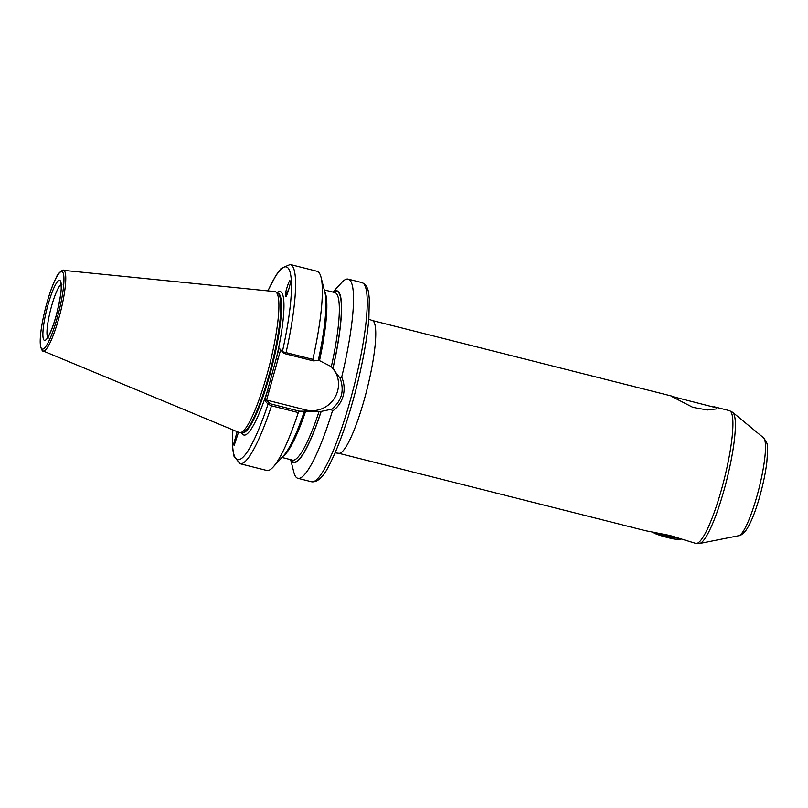 <?xml version="1.0" encoding="UTF-8"?>
<svg xmlns="http://www.w3.org/2000/svg" width="808" height="808" viewBox="0 0 808 808"><rect width="100%" height="100%" fill="white"/><g stroke="black" fill="none" stroke-linecap="round" stroke-linejoin="round"><path stroke-width="1.21" d="M237.158 431.684L233.754 443.744L234.128 445.602L238.501 432.24M285.668 296.203A6.686 2.636 138.1 0 1 285.446 295.546L285.628 296.162C285.961 300.071 291.981 279.649 290.062 281.093L290.062 281.093C289.759 277.851 284.477 294.375 285.446 295.546L285.628 296.162M286.628 295.304A5.383 2.121 138.1 0 1 288.072 291.516L288.274 291.304M287.618 293.142L286.739 295.082M716.797 407.909L716.433 408.919L707.333 409.979L692.84 407.353L671.317 396.263L716.797 407.909M332.926 292.092L341.744 282.507A102.717 17.746 104.2 0 1 348.157 279.124A102.717 17.746 104.2 0 1 341.693 377.114C344.349 383.224 344.834 389.486 343.158 395.91C341.319 402.303 337.724 407.414 332.361 411.242L331.573 409.232L321.2 411.403L299.435 411.161L298.293 412.575L271.518 405.818L268.044 404.162L264.782 400.566L279.134 348.096L282.396 351.692L312.848 359.378L313.201 360.843L318.261 360.6A88.597 15.302 104.2 0 0 324.826 292.112L321.049 277.285A102.717 17.746 104.2 0 1 312.848 359.378M274.791 291.577A72.71 12.564 104.2 0 1 275.659 291.86A72.71 12.564 104.2 0 1 267.377 373.256A72.71 12.564 104.2 0 1 240.117 432.704A72.71 12.564 104.2 0 1 239.219 432.533L43.076 350.945A41.572 7.181 104.2 0 0 59.176 317.049A41.572 7.181 104.2 0 0 63.408 270.347L274.791 291.577M763.489 437.774C768.671 444.834 766.731 443.491 767.6 451.399L766.812 462.469C765.58 472.316 763.409 482.972 760.298 494.456C755.672 511.312 750.804 523.412 745.693 530.745C742.562 534.199 740.259 535.856 738.785 535.704A50.672 8.757 -75.8 0 0 757.45 494.304A50.672 8.757 -75.8 0 0 763.489 437.774L732.694 412.322A67.872 11.726 104.2 0 1 724.614 488.052A67.872 11.726 104.2 0 1 699.597 543.491L695.829 543.41L669.812 535.452L645.541 530.715L338.663 453.288A68.478 11.827 104.2 0 0 364.893 397.354A68.478 11.827 104.2 0 0 372.165 320.493L671.983 396.142M285.446 295.546A6.686 2.636 138.1 0 1 288.648 290.153M313.201 360.843L285.487 353.854L286.062 352.621A102.717 17.746 104.2 0 0 290.234 264.509L317.009 271.266A102.717 17.746 104.2 0 1 321.049 277.285M324.685 291.567A86.416 14.928 104.2 0 1 319.503 360.641L331.331 366.65L340.077 378.154L341.693 377.114M321.2 411.403A88.597 15.302 104.2 0 1 290.819 459.712M332.361 411.242A102.717 17.746 104.2 0 1 297.899 478.316A102.717 17.746 104.2 0 1 293.859 472.286L290.648 459.671M298.293 412.575A102.717 17.746 104.2 0 1 273.165 467.064A102.717 17.746 104.2 0 1 266.751 470.458L239.966 463.701A102.717 17.746 104.2 0 0 271.518 405.818L271.72 404.172L299.435 411.161M304.495 410.919A88.597 15.302 104.2 0 1 283.527 455.803L273.165 467.064M333.108 292.142A88.597 15.302 104.2 0 1 332.997 368.296M285.487 353.854L283.436 353.106L279.134 348.096M280.588 349.955L266.61 400.041L269.68 403.424L271.72 404.172M266.862 400.132L305.636 409.919A26.25 25.684 137.8 0 0 334.29 398.465A26.25 25.684 137.8 0 0 332.694 367.963M331.573 409.232C341.764 400.97 344.592 390.618 340.077 378.154M232.906 429.906A99.455 17.18 104.2 0 0 268.044 404.162L269.68 403.424M264.782 400.566L266.61 400.041M283.436 353.106L282.396 351.692A99.455 17.18 104.2 0 0 290.325 273.114A99.455 17.18 104.2 0 0 267.973 290.9M241.612 432.674A74.013 12.787 104.2 0 0 267.539 390.506L269.316 391.143M276.962 292.597A74.013 12.787 104.2 0 1 276.386 358.156L278.164 358.803M286.931 294.294L287.446 293.567M681.083 538.855L680.023 539.451A14.675 1.656 -164.7 0 1 668.044 537.663A14.675 1.656 -164.7 0 1 652.086 531.977M672.488 536.159L655.419 533.411L668.398 536.946L680.437 538.633M677.811 537.744L663.802 535.603L655.419 533.411M47.793 305.616A30.977 5.353 104.2 0 1 60.206 280.669A30.977 5.353 104.2 0 1 56.378 315.09A30.977 5.353 104.2 0 1 43.965 340.047A30.977 5.353 104.2 0 1 47.793 305.616M60.984 284.527A27.714 4.787 -75.8 0 0 51.358 306.909A27.714 4.787 -75.8 0 0 47.662 337.31M695.829 543.41A68.478 11.827 -75.8 0 0 722.059 487.476A68.478 11.827 -75.8 0 0 729.341 410.615L732.694 412.322M348.157 279.124L361.853 282.578A102.717 17.746 104.2 0 1 350.945 397.869A102.717 17.746 104.2 0 1 311.595 481.77L297.899 478.316M277.629 292.951A72.053 12.443 104.2 0 1 277.75 292.981A72.053 12.443 104.2 0 1 270.094 373.862A72.053 12.443 104.2 0 1 242.491 432.714A72.053 12.443 104.2 0 1 242.37 432.684L240.117 432.704M277.75 292.981L277.548 292.93A72.053 12.443 104.2 0 1 269.862 373.801A72.053 12.443 104.2 0 1 242.299 432.664L242.491 432.714M275.659 291.86L277.599 292.951A72.124 12.463 104.2 0 1 269.387 373.69A72.124 12.463 104.2 0 1 242.339 432.664M46.551 304.242A39.966 6.898 104.2 0 1 62.559 272.054A39.966 6.898 104.2 0 1 57.62 316.463A39.966 6.898 104.2 0 1 41.612 348.652A39.966 6.898 104.2 0 1 46.551 304.242M324.261 289.91L334.825 292.577A86.416 14.928 104.2 0 1 331.331 366.65M333.553 292.254A88.042 15.211 104.2 0 1 332.916 368.206M321.13 411.322A88.042 15.211 104.2 0 1 291.274 459.823M305.737 410.959A86.416 14.928 104.2 0 1 283.143 456.227M319.059 411.494A86.416 14.928 104.2 0 1 292.536 460.146L281.982 457.479M306.828 411.232L305.636 409.919M61.984 284.264L60.731 283.406L61.115 286.264C61.64 290.123 60.055 299.707 56.338 315.019C50.793 334.966 46.45 339.006 46.915 338.178L48.419 338.017M335.067 452.874L338.663 453.288M361.853 282.578C368.852 285.689 368.599 293.264 369.296 298.92L368.882 318.211C366.852 341.441 361.772 368.115 353.641 398.233C346.076 425.604 338.219 447.369 330.058 463.529C323.907 476.498 317.756 482.578 311.595 481.77M63.408 270.347C63.913 269.014 57.853 272.67 56.186 277.629C52.853 284.153 49.631 293.011 46.541 304.212C43.268 316.342 41.218 327.099 40.4 336.461L40.42 346.066C41.723 350.005 42.602 351.631 43.076 350.945M713.888 406.717L729.341 410.615M290.234 264.509L281.184 268.357L275.932 275.356L267.872 290.89M232.805 429.866L232.512 446.996L233.825 455.995L239.966 463.701M738.785 535.704L699.597 543.491M372.165 320.493L368.801 319.15"/></g></svg>
